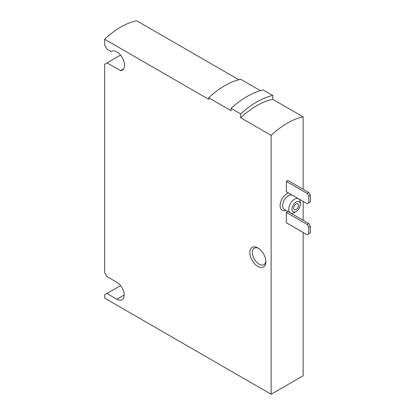<?xml version="1.0" encoding="UTF-8"?>
<svg xmlns="http://www.w3.org/2000/svg" width="415" height="415" viewBox="0 0 415 415"><rect width="100%" height="100%" fill="white"/><g stroke="black" fill="none" stroke-linecap="round" stroke-linejoin="round"><path stroke-width="0.62" d="M303.152 189.245L303.152 116.874A74.71 43.134 120 0 0 271.135 135.357L271.135 394.25L303.152 375.767L303.152 232.499M303.152 220.298L303.152 201.441M286.345 181.386L286.345 191.74L307.157 203.755L310.358 201.908L310.358 195.252L308.755 192.477L287.948 180.463L286.345 181.386L307.157 193.4L308.755 192.477M286.345 212.444L286.345 222.793L307.157 234.812L310.358 232.96L310.358 226.305L308.755 223.535L287.948 211.52L286.345 212.444L307.157 224.458L308.755 223.535M238.827 79.737L136.66 20.75A74.71 43.134 120 0 0 104.642 39.233L104.642 45.053L107.044 49.214L111.08 51.548L111.687 51.195M303.152 116.874L272.738 99.315L272.738 95.445A79.239 45.749 120 0 0 240.721 113.928L231.114 108.382L231.114 110.701L208.698 97.764A76.526 44.182 120 0 1 240.721 79.275L260.376 90.631M272.738 95.445L263.131 89.899A79.239 45.749 120 0 0 231.114 108.382M257.85 247.937L257.85 247.937A11.319 6.536 60 0 1 265.854 261.798A11.319 6.536 60 0 1 257.85 266.42A11.319 6.536 60 0 1 249.846 252.559A11.319 6.536 60 0 1 257.85 247.937M271.135 394.25L104.642 298.126L104.642 294.8L106.883 293.504L116.807 299.236A10.416 6.012 -120 0 0 122.015 299.749A10.416 6.012 -120 0 0 123.613 291.403A10.416 6.012 -120 0 0 116.807 282.226L106.883 276.499L104.642 272.613L104.642 64.278L107.044 62.893L120.526 70.68A10.868 6.272 -120 0 0 122.243 70.182A10.868 6.272 -120 0 0 122.243 57.633A10.868 6.272 -120 0 0 111.376 51.356A10.868 6.272 -120 0 0 111.08 51.548M271.135 135.357L240.721 117.798L240.721 113.928M208.698 97.764L208.698 99.315L104.642 39.233M272.738 99.315A74.71 43.134 120 0 0 240.721 117.798M107.044 62.893L120.506 55.122M120.526 70.68L123.53 68.947M106.883 293.504L120.573 285.598M265.823 261.014A9.509 5.488 60 0 1 263.883 264.671A9.509 5.488 60 0 1 254.374 259.183A9.509 5.488 60 0 1 254.374 248.206A9.509 5.488 60 0 1 258.519 248.352M296.108 209.575A3.398 1.961 -60 0 1 294.411 209.746A3.398 1.961 -60 0 1 294.411 205.824A3.398 1.961 -60 0 1 297.809 203.864A3.398 1.961 -60 0 1 298.328 206.587A3.398 1.961 -60 0 1 296.108 209.575M294.51 212.537L296.108 211.609A5.888 3.398 -60 0 1 291.947 209.207A5.888 3.398 -60 0 1 296.108 201.996A5.888 3.398 -60 0 1 300.273 204.403A5.888 3.398 -60 0 1 296.108 211.609L294.51 212.537A8.15 4.705 -60 0 1 290.433 212.937A8.15 4.705 -60 0 1 290.433 203.526A8.15 4.705 -60 0 1 298.582 198.821A8.15 4.705 -60 0 1 300.273 202.551L300.273 204.403M308.755 202.831L308.755 196.176L307.157 193.4M308.755 196.176L310.358 195.252M308.755 233.884L308.755 227.233L307.157 224.458M308.755 227.233L310.358 226.305M285.935 210.343A9.96 5.753 -60 0 1 280.208 204.227A9.96 5.753 -60 0 1 288.373 192.913M116.807 299.236L124.173 294.982M290.433 212.937L284.353 209.425A8.15 4.705 -60 0 1 284.353 200.014A8.15 4.705 -60 0 1 292.502 195.309L298.582 198.821"/></g></svg>

